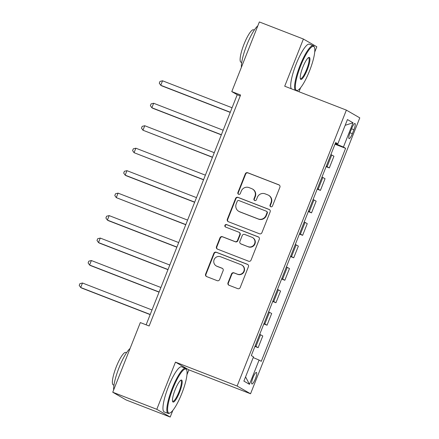 <?xml version="1.0" encoding="UTF-8"?>
<svg xmlns="http://www.w3.org/2000/svg" width="439" height="439" viewBox="0 0 439 439"><rect width="100%" height="100%" fill="white"/><g stroke="black" fill="none" stroke-linecap="round" stroke-linejoin="round"><path stroke-width="0.66" d="M270.775 206.764A1.328 1.295 -60 0 0 272.476 206.001L279.895 187.255A1.899 1.855 -60 0 0 278.864 184.819L247.739 172.752A1.899 1.855 -60 0 0 245.313 173.844L237.889 192.589A1.328 1.295 -60 0 0 238.613 194.296A1.328 1.295 -60 0 0 240.314 193.528L241.274 191.102A6.075 5.932 -60 0 1 249.039 187.601L251.635 188.611A6.075 5.932 -60 0 1 254.933 196.398L253.972 198.829A1.328 1.295 -60 0 0 254.691 200.53A1.328 1.295 -60 0 0 256.392 199.767L257.353 197.336A6.075 5.932 -60 0 1 265.123 193.84L267.713 194.845A6.075 5.932 -60 0 1 271.011 202.637L270.051 205.062A1.328 1.295 -60 0 0 270.775 206.764A1.328 1.295 -60 0 1 270.413 205.271L270.051 205.062M255.333 378.868A6.19 1.322 111.2 0 0 256.409 372.431A6.19 1.322 111.2 0 0 253.012 377.529A6.19 1.322 111.2 0 0 251.937 383.971A6.19 1.322 111.2 0 0 255.333 378.868M227.995 282.831A1.899 1.855 -60 0 0 229.021 285.262L237.757 288.648A1.899 1.855 -60 0 0 240.182 287.556L248.425 266.736A1.899 1.855 -60 0 0 247.398 264.3L216.273 252.233A1.899 1.855 -60 0 0 213.842 253.33L205.6 274.145A1.899 1.855 -60 0 0 206.632 276.581L217.179 280.669A1.899 1.855 -60 0 0 219.604 279.577L223.133 270.665A1.899 1.855 -60 0 0 222.101 268.234L216.871 266.204A5.081 4.961 -60 0 1 214.27 259.345A5.081 4.961 -60 0 1 220.608 256.766L241.099 264.712A5.081 4.961 -60 0 1 243.705 271.571A5.081 4.961 -60 0 1 237.362 274.15L233.949 272.828A1.899 1.855 -60 0 0 231.523 273.92L227.995 282.831L228.357 283.04A1.899 1.855 -60 0 0 228.96 285.24M186.97 374.714L188.891 369.868L175.474 362.12L156.794 409.307L112.752 392.23L126.169 399.973L170.206 417.05L172.845 410.394M175.474 362.12L237.131 386.029L346.371 110.118L359.788 117.861L250.548 393.772L237.131 386.029M314.714 52.071L316.81 46.77L303.398 39.027L284.713 86.209L346.371 110.118M303.398 39.027L259.356 21.95L231.781 91.603L237.219 94.742L146.121 324.822M112.752 392.23L140.326 322.577L149.139 325.99L240.588 95.016L231.781 91.603M259.482 233.778A1.899 1.855 -60 0 0 261.907 232.686L270.15 211.867A1.899 1.855 -60 0 0 269.118 209.43L237.998 197.363A1.899 1.855 -60 0 0 235.567 198.455L227.325 219.275A1.899 1.855 -60 0 0 228.357 221.711L259.482 233.778M259.29 239.304L251.048 260.118A1.899 1.855 -60 0 1 248.617 261.216L217.492 249.149A1.899 1.855 -60 0 1 216.46 246.713L219.988 237.801A1.899 1.855 -60 0 1 222.419 236.709L235.041 241.604A1.899 1.855 -60 0 0 237.466 240.506L239.809 234.596A1.899 1.855 -60 0 0 238.778 232.165L225.635 227.067A1.328 1.295 -60 0 1 224.955 225.273A1.328 1.295 -60 0 1 226.612 224.598L258.258 236.868A1.899 1.855 -60 0 1 259.29 239.304M351.688 128.424L350.119 132.375A5.998 1.284 111.2 0 0 349.076 138.614A5.998 1.284 111.2 0 0 352.369 133.675L353.933 129.719A5.998 1.284 111.2 0 0 354.975 123.48A5.998 1.284 111.2 0 0 351.688 128.424M335.456 143.032L337.832 143.833L335.643 142.565L251.306 355.568L253.501 356.836L243.892 381.101L249.478 384.323L245.566 376.876M337.832 143.833L347.441 119.567L353.027 122.794L343.419 147.06L335.226 143.613M334.99 144.206L345.608 148.322L343.419 147.06M345.608 148.322L261.276 361.324L259.087 360.057L249.478 384.323M156.794 409.307L170.206 417.05M188.891 369.868L250.548 393.772M299.003 91.751L300.589 87.745M240.232 95.911L237.219 94.742M326.095 166.672L329.316 167.923L333.942 156.24L330.896 154.555M317.199 189.143L320.421 190.389L325.047 178.706L322.001 177.021M308.304 211.609L311.525 212.86L316.151 201.177L313.106 199.487M299.409 234.08L302.63 235.326L307.256 223.643L304.205 221.958M290.514 256.546L293.735 257.797L298.361 246.114L295.31 244.424M281.618 279.017L284.84 280.263L289.46 268.58L286.415 266.896M272.723 301.483L275.939 302.734L280.565 291.052L277.519 289.361M263.823 323.955L267.044 325.2L271.67 313.517L268.624 311.833M254.927 346.42L258.148 347.672L262.774 335.989L259.729 334.298M329.316 167.923L326.27 166.238M320.421 190.389L317.375 188.704M311.525 212.86L308.48 211.175M302.63 235.326L299.579 233.641M293.735 257.797L290.684 256.113M284.84 280.263L281.789 278.578M275.939 302.734L272.893 301.044M267.044 325.2L263.998 323.516M258.148 347.672L255.103 345.981M253.204 357.587L259.087 360.057M345.175 125.296L353.027 122.794M270.413 205.271L271.379 202.845A6.075 5.932 -60 0 0 268.882 195.437L268.52 195.229M252.436 188.995L252.798 189.204A6.075 5.932 -60 0 1 255.295 196.612L254.335 199.037A1.328 1.295 -60 0 0 254.708 200.535M279.292 185.055A1.899 1.855 -60 0 0 279.226 185.028L248.101 172.961A1.899 1.855 -60 0 0 245.675 174.053L238.251 192.798A1.328 1.295 -60 0 0 238.624 194.301M269.546 209.666A1.899 1.855 -60 0 0 269.486 209.639L238.361 197.572A1.899 1.855 -60 0 0 235.93 198.664L227.687 219.484A1.899 1.855 -60 0 0 228.291 221.684M266.961 212.871A1.328 1.295 -60 0 0 266.243 211.164L238.92 200.568A1.328 1.295 -60 0 0 237.219 201.336L236.209 203.894A6.075 5.932 -60 0 0 239.507 211.686L258.181 218.929A6.075 5.932 -60 0 0 265.952 215.428L266.961 212.871L267.324 213.08A1.328 1.295 -60 0 0 266.78 211.455L266.418 211.247M238.701 211.302L239.068 211.51A6.075 5.932 -60 0 0 239.87 211.894L239.507 211.686M267.324 213.08L266.314 215.637A6.075 5.932 -60 0 1 258.544 219.138L239.87 211.894M239.03 232.28L239.392 232.494A1.899 1.855 -60 0 1 240.171 234.805L237.834 240.72A1.899 1.855 -60 0 1 235.403 241.812L222.782 236.917A1.899 1.855 -60 0 0 220.351 238.009L216.828 246.921A1.899 1.855 -60 0 0 217.431 249.122M258.686 237.104A1.899 1.855 -60 0 0 258.62 237.076L226.979 224.806A1.328 1.295 -60 0 0 225.651 227.073M248.139 246.68A5.081 4.961 -60 0 0 252.546 237.565A5.081 4.961 -60 0 0 251.876 237.241L244.655 234.442A1.899 1.855 -60 0 0 242.229 235.534L239.892 241.445A1.899 1.855 -60 0 0 240.918 243.881L248.501 246.888A5.081 4.961 -60 0 0 252.908 237.773L252.546 237.565M240.671 243.76L241.033 243.969A1.899 1.855 -60 0 0 241.285 244.089L240.918 243.881M248.501 246.888L241.285 244.089M241.774 265.03L242.136 265.244A5.081 4.961 -60 0 1 237.724 274.359L234.311 273.036A1.899 1.855 -60 0 0 231.885 274.128L228.357 283.04M216.202 265.886L216.564 266.094A5.081 4.961 -60 0 0 217.234 266.413L216.871 266.204M222.529 268.47A1.899 1.855 -60 0 0 222.469 268.443L217.234 266.413M247.821 264.536A1.899 1.855 -60 0 0 247.761 264.514L216.636 252.441A1.899 1.855 -60 0 0 214.205 253.539L205.962 274.359A1.899 1.855 -60 0 0 206.566 276.554M232.066 107.753L162.54 80.792L160.762 85.287L161.667 85.814L230.228 112.395M162.54 80.792L159.988 81.413L159.275 83.212L160.762 85.287L230.288 112.247M223.171 130.224L153.645 103.264L151.867 107.758L152.772 108.279L221.333 134.866M153.645 103.264L151.093 103.878L150.379 105.678L151.867 107.758L221.388 134.718M214.276 152.69L144.749 125.73L142.966 130.224L212.438 157.332M144.749 125.73L142.198 126.35L141.484 128.144L142.966 130.224L212.492 157.184M205.375 175.161L135.854 148.201L134.071 152.695L203.537 179.803M135.854 148.201L133.297 148.816L132.589 150.615L134.071 152.695L203.597 179.65M196.48 197.627L126.953 170.667L125.175 175.161L126.081 175.688L194.642 202.269M126.953 170.667L124.402 171.287L123.694 173.081L125.175 175.161L194.702 202.121M309.5 70.975A23.596 5.048 111.2 0 0 314.434 47.357A23.596 5.048 111.2 0 0 300.655 65.872A23.596 5.048 111.2 0 0 297.785 90.291A23.596 5.048 111.2 0 0 309.5 70.975M295.227 90.286A24.178 5.175 -68.8 0 1 300.018 65.603A24.178 5.175 -68.8 0 1 313.292 45.678A24.178 5.175 -68.8 0 1 314.137 46.633L314.434 47.357M307.289 69.702A11.798 2.524 -68.8 0 1 300.402 78.954A11.798 2.524 -68.8 0 1 302.866 67.145A11.798 2.524 -68.8 0 1 308.727 57.487A11.798 2.524 -68.8 0 1 307.289 69.702M300.276 78.526A11.216 2.404 111.2 0 0 300.495 78.68A11.216 2.404 111.2 0 0 306.652 69.433A11.216 2.404 111.2 0 0 308.606 57.756A11.216 2.404 111.2 0 0 308.343 57.723M241.395 67.315A24.178 5.175 -68.8 0 1 246.817 44.976A24.178 5.175 -68.8 0 1 257.814 25.846M241.708 62.525L241.006 62.25A17.406 3.726 -68.8 0 1 244.035 44.136A17.406 3.726 -68.8 0 1 253.588 29.786L254.296 30.061M291.348 88.782A24.178 5.175 -68.8 0 1 296.144 64.099A24.178 5.175 -68.8 0 1 309.413 44.174L313.292 45.678M297.785 90.291L297.077 90.621A24.178 5.175 -68.8 0 1 296.561 90.802M181.757 393.624A23.596 5.048 111.2 0 0 186.69 370A23.596 5.048 111.2 0 0 172.911 388.515A23.596 5.048 111.2 0 0 170.041 412.934A23.596 5.048 111.2 0 0 181.757 393.624M170.041 412.934L169.333 413.269A24.178 5.175 -68.8 0 1 168.066 413.406A24.178 5.175 -68.8 0 1 172.275 388.246A24.178 5.175 -68.8 0 1 185.549 368.321A24.178 5.175 -68.8 0 1 186.388 369.281L186.69 370M179.546 392.345A11.798 2.524 -68.8 0 1 172.659 401.603A11.798 2.524 -68.8 0 1 175.123 389.794A11.798 2.524 -68.8 0 1 180.978 380.136A11.798 2.524 -68.8 0 1 179.546 392.345M172.532 401.169A11.216 2.404 111.2 0 0 172.752 401.323A11.216 2.404 111.2 0 0 178.909 392.076A11.216 2.404 111.2 0 0 180.863 380.404A11.216 2.404 111.2 0 0 180.599 380.372M113.652 389.964A24.178 5.175 -68.8 0 1 119.073 367.619A24.178 5.175 -68.8 0 1 130.07 348.495M113.964 385.168L113.257 384.893A17.406 3.726 -68.8 0 1 116.291 366.779A17.406 3.726 -68.8 0 1 125.845 352.435L126.547 352.709M168.066 413.406L164.191 411.903A24.178 5.175 -68.8 0 1 168.4 386.743A24.178 5.175 -68.8 0 1 181.669 366.817L185.549 368.321M187.585 220.093L118.058 193.138L116.28 197.632L185.746 224.741M118.058 193.138L115.506 193.753L114.798 195.553L116.28 197.632L185.807 224.587M178.689 242.564L109.163 215.604L107.385 220.098L108.29 220.625L176.851 247.206M109.163 215.604L106.611 216.224L105.898 218.018L107.385 220.098L176.912 247.058M169.794 265.03L100.268 238.075L98.49 242.569L99.395 243.091L167.956 269.672M100.268 238.075L97.716 238.69L97.003 240.49L98.49 242.569L168.016 269.524M160.899 287.501L91.372 260.541L89.594 265.035L90.5 265.557L159.061 292.144M91.372 260.541L88.821 261.161L88.107 262.956L89.594 265.035L159.121 291.995M152.004 309.967L82.477 283.012L80.699 287.507L81.605 288.028L150.165 314.609M82.477 283.012L79.925 283.627L79.212 285.427L80.699 287.507L150.226 314.461M327.121 166.655L331.747 154.972M318.226 189.127L322.852 177.444M309.33 211.593L313.956 199.91M300.435 234.064L305.061 222.381M291.54 256.53L296.166 244.847M282.645 279.001L287.271 267.313M273.749 301.467L278.375 289.784M264.854 323.933L269.48 312.25M255.953 346.404L260.579 334.721M351.54 128.792L353.933 129.719M349.976 132.748L352.369 133.675M271.379 202.845L271.011 202.637M254.335 199.037L253.972 198.829M255.295 196.612L254.933 196.398M238.251 192.798L237.889 192.589M245.675 174.053L245.313 173.844M248.101 172.961L247.739 172.752M279.226 185.028L278.864 184.819M227.687 219.484L227.325 219.275M235.93 198.664L235.567 198.455M238.361 197.572L237.998 197.363M269.486 209.639L269.118 209.43M258.544 219.138L258.181 218.929M266.314 215.637L265.952 215.428M216.828 246.921L216.46 246.713M220.351 238.009L219.988 237.801M222.782 236.917L222.419 236.709M235.403 241.812L235.041 241.604M237.834 240.72L237.466 240.506M240.171 234.805L239.809 234.596M226.979 224.806L226.612 224.598M258.62 237.076L258.258 236.868M231.885 274.128L231.523 273.92M234.311 273.036L233.949 272.828M237.724 274.359L237.362 274.15M222.469 268.443L222.101 268.234M205.962 274.359L205.6 274.145M214.205 253.539L213.842 253.33M216.636 252.441L216.273 252.233M247.761 264.514L247.398 264.3"/></g></svg>
